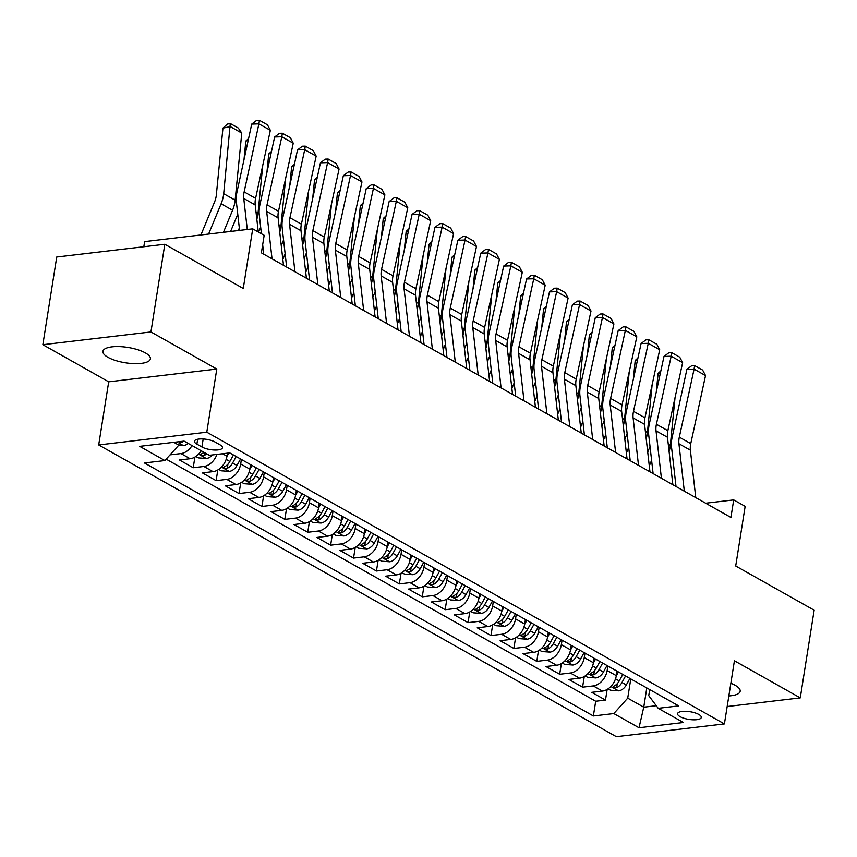 <?xml version="1.0" encoding="UTF-8"?>
<svg xmlns="http://www.w3.org/2000/svg" width="857" height="857" viewBox="0 0 857 857"><rect width="100%" height="100%" fill="white"/><g stroke="black" fill="none" stroke-linecap="round" stroke-linejoin="round"><path stroke-width="1.29" d="M728.846 695.948A24.017 7.777 -171 0 0 740.169 691.245A24.017 7.777 -171 0 0 735.135 685.279A24.017 7.777 -171 0 0 730.85 683.275M145.358 352.902A24.017 7.777 -171 0 0 119.487 346.603A24.017 7.777 -171 0 0 102.936 351.349A24.017 7.777 -171 0 0 107.971 357.315A24.017 7.777 -171 0 0 133.842 363.625A24.017 7.777 -171 0 0 150.393 358.869A24.017 7.777 -171 0 0 145.358 352.902M698.787 714.449A12.009 3.889 -171 0 0 685.846 711.299A12.009 3.889 -171 0 0 677.576 713.677A12.009 3.889 -171 0 0 680.094 716.656A12.009 3.889 -171 0 0 693.024 719.805A12.009 3.889 -171 0 0 701.305 717.438A12.009 3.889 -171 0 0 698.787 714.449M98.694 444.954L616.333 736.677L724.411 723.919L206.783 432.196L98.694 444.954L108.7 381.826L216.789 369.056L150.939 331.948L42.85 344.707L108.7 381.826M42.85 344.707L56.733 257.025L164.823 244.256L243.27 288.466L252.719 228.84L144.629 241.61L143.815 246.741M727.164 706.522L800.267 697.887L814.15 610.205L735.702 565.995L745.151 506.358L733.699 499.91L705.675 503.22M150.939 331.948L164.823 244.256M201.224 450.761A15.019 10.713 119.4 0 1 190.136 458.731L179.467 459.995L193.211 467.74L194.903 457.06M227.426 453.171L226.944 456.235A15.019 10.713 -60.6 0 1 213.039 471.639L202.37 472.903L216.114 480.648L217.807 469.968M250.565 464.633L249.848 469.143A15.019 10.713 -60.6 0 1 235.943 484.548L225.284 485.812L239.017 493.557L240.71 482.877M273.469 477.542L272.751 482.052A15.019 10.713 -60.6 0 1 258.846 497.456L248.187 498.72L261.921 506.466L263.613 495.785M296.372 490.45L295.654 494.96A15.019 10.713 -60.6 0 1 281.749 510.365L271.091 511.629L284.824 519.374L286.517 508.694M319.275 503.359L318.558 507.869A15.019 10.713 -60.6 0 1 304.653 523.273L293.994 524.538L307.738 532.283L309.42 521.602M342.179 516.268L341.461 520.777A15.019 10.713 -60.6 0 1 327.556 536.182L316.897 537.446L330.641 545.191L332.323 534.511M365.082 529.176L364.364 533.686A15.019 10.713 -60.6 0 1 350.459 549.091L339.8 550.355L353.545 558.1L355.227 547.419M387.985 542.085L387.268 546.595A15.019 10.713 -60.6 0 1 373.363 561.999L362.704 563.263L376.448 571.008L378.141 560.328M410.889 554.982L410.171 559.503A15.019 10.713 -60.6 0 1 396.266 574.908L385.607 576.172L399.351 583.917L401.044 573.237M433.792 567.891L433.085 572.401A15.019 10.713 -60.6 0 1 419.169 587.816L408.51 589.08L422.255 596.826L423.947 586.145M456.695 580.8L455.988 585.31A15.019 10.713 -60.6 0 1 442.073 600.725L431.414 601.989L445.158 609.723L446.851 599.054M479.599 593.708L478.892 598.218A15.019 10.713 -60.6 0 1 464.976 613.633L454.317 614.887L468.061 622.632L469.754 611.962M502.502 606.617L501.795 611.127A15.019 10.713 -60.6 0 1 487.89 626.542L477.22 627.795L490.965 635.54L492.657 624.871M525.405 619.525L524.698 624.035A15.019 10.713 -60.6 0 1 510.793 639.451L500.124 640.704L513.868 648.449L515.56 637.779M548.319 632.434L547.602 636.944A15.019 10.713 -60.6 0 1 533.697 652.359L523.027 653.612L536.771 661.358L538.464 650.688M571.223 645.342L570.505 649.852A15.019 10.713 -60.6 0 1 556.6 665.268L545.93 666.521L559.675 674.266L561.367 663.597M594.126 658.251L593.408 662.761A15.019 10.713 -60.6 0 1 579.503 678.176L568.834 679.43L582.578 687.175L584.27 676.505M252.719 228.84L264.17 235.289L261.385 252.836L730.914 517.446L733.699 499.91M196.885 444.14L201.92 446.979A11.634 3.771 -171 0 0 214.454 450.032A11.634 3.771 -171 0 0 222.466 447.729A11.634 3.771 -171 0 0 220.035 444.837L214.989 441.998A11.634 3.771 -171 0 0 202.456 438.945A11.634 3.771 -171 0 0 194.443 441.248A11.634 3.771 -171 0 0 196.885 444.14L197.656 439.245M649.713 689.585L648.749 695.659L658.219 708.311L678.669 705.9L229.751 452.903L209.301 455.313L184.105 441.119L139.702 446.358L164.898 460.563L144.447 462.973L593.365 715.97L613.816 713.56L627.72 698.144L643.757 707.186L656.269 705.707M658.219 708.311L683.415 722.515L639.011 727.754L613.816 713.56M607.859 665.996L607.152 670.506A15.019 10.713 119.4 0 1 593.248 685.921L582.578 687.175M617.029 671.16L616.312 675.67L607.152 670.506M584.956 653.088L584.249 657.598A15.019 10.713 119.4 0 1 570.344 673.013L559.675 674.266M562.053 640.179L561.346 644.689A15.019 10.713 119.4 0 1 547.43 660.104L536.771 661.358M539.149 627.27L538.442 631.78A15.019 10.713 119.4 0 1 524.527 647.196L513.868 648.449M516.246 614.362L515.539 618.872A15.019 10.713 119.4 0 1 501.624 634.287L490.965 635.54M493.343 601.453L492.625 605.963A15.019 10.713 119.4 0 1 478.72 621.379L468.061 622.632M470.439 588.545L469.722 593.055A15.019 10.713 119.4 0 1 455.817 608.47L445.158 609.723M447.536 575.636L446.818 580.146A15.019 10.713 119.4 0 1 432.914 595.561L422.255 596.826M424.633 562.728L423.915 567.238A15.019 10.713 119.4 0 1 410.01 582.653L399.351 583.917M401.729 549.819L401.012 554.34A15.019 10.713 119.4 0 1 387.107 569.744L376.448 571.008M378.826 536.921L378.108 541.431A15.019 10.713 119.4 0 1 364.204 556.836L353.545 558.1M355.923 524.013L355.205 528.523A15.019 10.713 119.4 0 1 341.3 543.927L330.641 545.191M333.019 511.104L332.302 515.614A15.019 10.713 119.4 0 1 318.397 531.019L307.738 532.283M310.116 498.196L309.398 502.705A15.019 10.713 119.4 0 1 295.494 518.11L284.824 519.374M287.213 485.287L286.495 489.797A15.019 10.713 119.4 0 1 272.59 505.202L261.921 506.466M264.31 472.378L263.592 476.888A15.019 10.713 119.4 0 1 249.687 492.293L239.017 493.557M241.406 459.47L240.688 463.98A15.019 10.713 119.4 0 1 226.784 479.384L216.114 480.648M192.054 445.597A15.019 10.713 119.4 0 1 180.977 453.578L170.307 454.831M166.162 459.159L595.701 701.24L605.481 700.083L607.174 689.414M616.312 675.67A15.019 10.713 -60.6 0 1 602.407 691.085L591.737 692.338L605.481 700.083M216.928 454.414A15.019 10.713 119.4 0 1 203.88 466.476L193.211 467.74M173.81 442.33L178.802 445.147L164.898 460.563M179.349 441.676L178.802 445.147M216.789 369.056L206.783 432.196M800.267 697.887L734.417 660.779L724.411 723.919M646.799 687.935L643.757 707.186L639.011 727.754M630.773 678.905L627.72 698.144M595.701 701.24L593.365 715.97M247.277 229.483L243.752 198.47A18.768 13.391 119.4 0 1 244.138 191.904L258.9 123.869L251.722 124.094L236.95 192.139A28.152 20.086 -60.6 0 0 236.371 201.984L239.596 230.394M258.278 231.968L255.204 204.93A18.768 13.391 119.4 0 1 255.59 198.363L270.351 130.318L258.9 123.869L259.457 120.323L267.48 124.833L270.351 130.318M251.722 124.094L256.586 120.409L259.457 120.323M178.717 445.244L183.569 445.597A9.941 7.102 -60.6 0 0 188.144 443.39M241.77 133.071L230.319 126.622L222.938 128.111L227.319 124.115L230.265 123.515L238.289 128.036L241.77 133.071L235.139 200.152A28.152 20.086 119.4 0 1 232.568 210.244L223.441 232.301M230.265 123.515L223.688 193.703A28.152 20.086 119.4 0 1 221.106 203.784L208.594 234.047M200.913 234.957L214.582 201.92A18.768 13.391 -60.6 0 0 216.307 195.192L222.938 128.111M179.199 442.63L181.47 442.458A9.941 7.102 -60.6 0 0 183.494 441.184M272.044 258.835L266.656 211.379A18.768 13.391 119.4 0 1 267.041 204.812L281.803 136.777L274.626 137.002L259.853 205.048A28.152 20.086 -60.6 0 0 259.275 214.893L261.417 233.747M262.671 244.748L263.742 254.154M283.496 265.295L278.107 217.839A18.768 13.391 119.4 0 1 278.493 211.272L293.255 143.226L281.803 136.777L282.36 133.231L290.384 137.741L293.255 143.226M274.626 137.002L279.489 133.317L282.36 133.231M294.947 271.744L289.559 224.288A18.768 13.391 119.4 0 1 289.945 217.721L304.717 149.675L297.529 149.911L282.756 217.957A28.152 20.086 -60.6 0 0 282.178 227.801L286.645 267.063M306.399 278.204L301.011 230.747A18.768 13.391 119.4 0 1 301.396 224.18L316.169 156.135L304.717 149.675L305.274 146.14L313.287 150.65L316.169 156.135M297.529 149.911L302.392 146.226L305.274 146.14M317.851 284.653L312.462 237.196A18.768 13.391 119.4 0 1 312.848 230.629L327.62 162.584L320.432 162.819L305.66 230.865A28.152 20.086 -60.6 0 0 305.081 240.71L309.548 279.971M329.302 291.112L323.914 243.656A18.768 13.391 119.4 0 1 324.3 237.089L339.072 169.043L327.62 162.584L328.177 159.048L336.19 163.558L339.072 169.043M320.432 162.819L325.296 159.134L328.177 159.048M340.754 297.561L335.366 250.105A18.768 13.391 119.4 0 1 335.751 243.538L350.524 175.492L343.336 175.728L328.563 243.763A28.152 20.086 -60.6 0 0 327.985 253.618L332.452 292.88M352.206 304.021L346.817 256.564A18.768 13.391 119.4 0 1 347.203 249.998L361.975 181.952L350.524 175.492L351.081 171.957L359.094 176.467L361.975 181.952M343.336 175.728L348.199 172.043L351.081 171.957M195.814 456.492L198.342 457.906L206.473 458.506A9.941 7.102 -60.6 0 0 212.418 454.949M262.767 165.262L258.043 213.061A28.152 20.086 119.4 0 1 256.832 219.274M239.328 228.016L238.289 230.544M248.144 140.559L245.841 141.019L248.594 138.513M243.999 159.67L245.841 141.019M230.608 231.454L237.485 214.828A18.768 13.391 -60.6 0 0 237.753 214.164M203.955 452.303A9.941 7.102 119.4 0 1 201.631 453.814L200.72 454.596L201.341 455.281L204.384 455.367A9.941 7.102 -60.6 0 0 206.698 453.846M218.717 469.4L221.245 470.814L229.376 471.414A9.941 7.102 -60.6 0 0 236.96 465.501L240.538 458.977M285.67 178.17L280.946 225.969A28.152 20.086 119.4 0 1 279.736 232.183M226.901 456.502L228.819 453.01M271.048 153.467L268.744 153.928L271.498 151.421M266.902 172.578L268.744 153.928M258.568 232.14L260.399 227.737A18.768 13.391 -60.6 0 0 260.657 227.073M233.436 454.981L229.858 461.495A9.941 7.102 119.4 0 1 224.534 466.722L223.623 467.504L224.245 468.19L227.287 468.276A9.941 7.102 -60.6 0 0 232.601 463.048L236.189 456.535M241.62 482.309L244.149 483.723L252.279 484.323A9.941 7.102 -60.6 0 0 259.864 478.41L263.442 471.886M308.584 191.068L303.849 238.878A28.152 20.086 119.4 0 1 302.639 245.091M249.805 469.411L251.99 465.437M285.135 253.833L282.831 259.414M293.951 166.365L291.648 166.836L294.401 164.33M289.805 185.487L291.648 166.836M281.257 245.573L283.303 240.646A18.768 13.391 -60.6 0 0 283.56 239.981M256.339 467.89L252.761 474.403A9.941 7.102 119.4 0 1 247.437 479.631L246.537 480.413L247.148 481.098L250.19 481.184A9.941 7.102 -60.6 0 0 255.504 475.956L259.093 469.432M264.524 495.217L267.052 496.632L275.183 497.231A9.941 7.102 -60.6 0 0 282.767 491.318L286.345 484.794M331.488 203.977L326.753 251.787A28.152 20.086 119.4 0 1 325.542 258M272.708 482.32L274.893 478.345M308.038 266.741L305.735 272.322M316.854 179.274L314.551 179.745L317.304 177.238M312.709 198.395L314.551 179.745M304.16 258.482L306.206 253.554A18.768 13.391 -60.6 0 0 306.463 252.89M279.243 480.798L275.665 487.312A9.941 7.102 119.4 0 1 270.341 492.539L269.441 493.311L270.051 494.007L273.094 494.093A9.941 7.102 -60.6 0 0 278.407 488.865L281.996 482.341M363.657 310.47L358.269 263.013A18.768 13.391 119.4 0 1 358.655 256.447L373.427 188.401L366.239 188.636L351.466 256.671A28.152 20.086 -60.6 0 0 350.888 266.527L355.355 305.788M375.109 316.929L369.721 269.473A18.768 13.391 119.4 0 1 370.106 262.906L384.879 194.86L373.427 188.401L373.984 184.866L381.997 189.376L384.879 194.86M366.239 188.636L371.102 184.951L373.984 184.866M287.438 508.115L289.955 509.54L298.086 510.14A9.941 7.102 -60.6 0 0 305.67 504.227L309.248 497.703M354.391 216.885L349.667 264.695A28.152 20.086 119.4 0 1 348.445 270.908M295.611 495.228L297.797 491.254M330.941 279.65L328.638 285.231M339.758 192.182L337.454 192.654L340.208 190.147M335.612 211.304L337.454 192.654M327.063 271.39L329.109 266.463A18.768 13.391 -60.6 0 0 329.367 265.799M302.146 493.707L298.568 500.22A9.941 7.102 119.4 0 1 293.244 505.448L292.344 506.219L292.955 506.916L295.997 507.001A9.941 7.102 -60.6 0 0 301.321 501.774L304.899 495.25M386.571 323.378L381.172 275.922A18.768 13.391 119.4 0 1 381.558 269.355L396.33 201.309L389.142 201.545L374.37 269.58A28.152 20.086 -60.6 0 0 373.791 279.436L378.258 318.697M398.023 329.838L392.624 282.382A18.768 13.391 119.4 0 1 393.009 275.815L407.782 207.769L396.33 201.309L396.887 197.763L404.9 202.284L407.782 207.769M389.142 201.545L394.006 197.86L396.887 197.763M310.341 521.024L312.859 522.449L320.989 523.049A9.941 7.102 -60.6 0 0 328.574 517.135L332.152 510.611M377.294 229.794L372.57 277.604A28.152 20.086 119.4 0 1 371.349 283.817M318.515 508.137L320.7 504.162M353.845 292.558L351.541 298.14M362.672 205.091L360.358 205.562L363.111 203.055M358.515 224.213L360.358 205.562M349.967 284.299L352.013 279.371A18.768 13.391 -60.6 0 0 352.27 278.707M325.049 506.616L321.471 513.129A9.941 7.102 119.4 0 1 316.147 518.356L315.247 519.128L315.858 519.824L318.9 519.91A9.941 7.102 -60.6 0 0 324.225 514.682L327.803 508.158M409.475 336.287L404.075 288.83A18.768 13.391 119.4 0 1 404.461 282.264L419.234 214.218L412.046 214.443L397.273 282.489A28.152 20.086 -60.6 0 0 396.695 292.344L401.162 331.605M420.926 342.736L415.527 295.29A18.768 13.391 119.4 0 1 415.913 288.723L430.685 220.678L419.234 214.218L419.791 210.672L427.804 215.193L430.685 220.678M412.046 214.443L416.92 210.768L419.791 210.672M333.244 533.932L335.762 535.357L343.893 535.957A9.941 7.102 -60.6 0 0 351.477 530.033L355.055 523.52M400.198 242.702L395.473 290.512A28.152 20.086 119.4 0 1 394.252 296.726M341.418 521.045L343.603 517.071M376.759 305.467L374.445 311.048M385.575 217.999L383.261 218.471L386.014 215.964M381.419 237.121L383.261 218.471M372.87 297.208L374.916 292.28A18.768 13.391 -60.6 0 0 375.173 291.616M347.963 519.524L344.375 526.037A9.941 7.102 119.4 0 1 339.051 531.265L338.151 532.036L338.761 532.733L341.804 532.818A9.941 7.102 -60.6 0 0 347.128 527.591L350.706 521.067M432.378 349.195L426.979 301.739A18.768 13.391 119.4 0 1 427.364 295.172L442.137 227.126L434.949 227.351L420.176 295.397A28.152 20.086 -60.6 0 0 419.598 305.253L424.065 344.514M443.83 355.644L438.43 308.199A18.768 13.391 119.4 0 1 438.816 301.621L453.589 233.586L442.137 227.126L442.694 223.581L450.707 228.101L453.589 233.586M434.949 227.351L439.823 223.677L442.694 223.581M356.148 546.841L358.665 548.266L366.796 548.866A9.941 7.102 -60.6 0 0 374.38 542.942L377.958 536.428M423.101 255.611L418.377 303.421A28.152 20.086 119.4 0 1 417.155 309.634M364.321 533.954L366.507 529.98M399.662 318.375L397.348 323.957M408.478 230.908L406.164 231.379L408.918 228.873M404.322 250.019L406.164 231.379M395.773 310.116L397.819 305.188A18.768 13.391 -60.6 0 0 398.087 304.524M370.867 532.433L367.278 538.946A9.941 7.102 119.4 0 1 361.954 544.174L361.054 544.945L361.665 545.641L364.707 545.716A9.941 7.102 -60.6 0 0 370.031 540.488L373.609 533.975M455.281 362.104L449.882 314.648A18.768 13.391 119.4 0 1 450.268 308.081L465.04 240.035L457.852 240.26L443.08 308.306A28.152 20.086 -60.6 0 0 442.501 318.161L446.968 357.423M466.733 368.553L461.334 321.096A18.768 13.391 119.4 0 1 461.719 314.53L476.492 246.495L465.04 240.035L465.597 236.489L473.61 241.01L476.492 246.495M457.852 240.26L462.726 236.586L465.597 236.489M379.051 559.75L381.569 561.174L389.699 561.774A9.941 7.102 -60.6 0 0 397.284 555.85L400.862 549.337M446.004 268.52L441.28 316.329A28.152 20.086 119.4 0 1 440.059 322.543M387.225 546.862L389.41 542.888M422.565 331.284L420.251 336.865M431.382 243.816L429.068 244.288L431.821 241.781M427.225 262.928L429.068 244.288M418.677 323.025L420.723 318.086A18.768 13.391 -60.6 0 0 420.991 317.433M393.77 545.341L390.181 551.854A9.941 7.102 119.4 0 1 384.857 557.082L383.957 557.853L384.568 558.55L387.61 558.625A9.941 7.102 -60.6 0 0 392.935 553.397L396.512 546.884M478.185 375.012L472.785 327.556A18.768 13.391 119.4 0 1 473.171 320.989L487.944 252.944L480.756 253.169L465.994 321.214A28.152 20.086 -60.6 0 0 465.405 331.07L469.872 370.331M489.636 381.461L484.237 334.005A18.768 13.391 119.4 0 1 484.623 327.438L499.395 259.403L487.944 252.944L488.501 249.398L496.514 253.918L499.395 259.403M480.756 253.169L485.63 249.494L488.501 249.398M401.954 572.658L404.472 574.083L412.603 574.683A9.941 7.102 -60.6 0 0 420.187 568.759L423.776 562.246M468.908 281.428L464.183 329.238A28.152 20.086 119.4 0 1 462.962 335.451M410.128 559.771L412.313 555.797M445.469 344.193L443.155 349.774M454.285 256.725L451.971 257.196L454.724 254.69M450.129 275.836L451.971 257.196M441.58 335.933L443.626 330.995A18.768 13.391 -60.6 0 0 443.894 330.331M416.673 558.25L413.085 564.763A9.941 7.102 119.4 0 1 407.761 569.991L406.861 570.762L407.482 571.458L410.514 571.533A9.941 7.102 -60.6 0 0 415.838 566.306L419.416 559.792M501.088 387.921L495.689 340.465A18.768 13.391 119.4 0 1 496.074 333.898L510.847 265.852L503.659 266.077L488.897 334.123A28.152 20.086 -60.6 0 0 488.319 343.978L492.775 383.24M512.54 394.37L507.14 346.914A18.768 13.391 119.4 0 1 507.526 340.347L522.299 272.312L510.847 265.852L511.404 262.306L519.417 266.827L522.299 272.312M503.659 266.077L508.533 262.403L511.404 262.306M424.858 585.567L427.375 586.991L435.506 587.591A9.941 7.102 -60.6 0 0 443.09 581.667L446.679 575.154M491.811 294.337L487.087 342.147A28.152 20.086 119.4 0 1 485.865 348.36M433.031 572.68L435.227 568.705M468.372 357.101L466.058 362.682M477.188 269.634L474.885 270.105L477.628 267.588M473.032 288.745L474.885 270.105M464.483 348.842L466.529 343.903A18.768 13.391 -60.6 0 0 466.797 343.239M439.577 571.148L435.988 577.672A9.941 7.102 119.4 0 1 430.675 582.899L429.764 583.671L430.385 584.367L433.417 584.442A9.941 7.102 -60.6 0 0 438.741 579.214L442.319 572.701M523.991 400.83L518.592 353.373A18.768 13.391 119.4 0 1 518.978 346.806L533.75 278.761L526.562 278.986L511.8 347.031A28.152 20.086 -60.6 0 0 511.222 356.887L515.678 396.148M535.443 407.279L530.044 359.822A18.768 13.391 119.4 0 1 530.429 353.255L545.202 285.21L533.75 278.761L534.307 275.215L542.32 279.736L545.202 285.21M526.562 278.986L531.436 275.311L534.307 275.215M447.761 598.475L450.279 599.9L458.409 600.5A9.941 7.102 -60.6 0 0 465.994 594.576L469.582 588.063M514.714 307.245L509.99 355.055A28.152 20.086 119.4 0 1 508.769 361.268M455.935 585.588L458.131 581.603M491.275 370.01L488.961 375.591M500.092 282.542L497.788 283.014L500.531 280.496M495.946 301.653L497.788 283.014M487.397 361.75L489.433 356.812A18.768 13.391 -60.6 0 0 489.701 356.148M462.48 584.056L458.891 590.58A9.941 7.102 119.4 0 1 453.578 595.808L452.667 596.579L453.289 597.275L456.32 597.35A9.941 7.102 -60.6 0 0 461.644 592.123L465.222 585.61M546.895 413.738L541.495 366.282A18.768 13.391 119.4 0 1 541.881 359.715L556.654 291.669L549.476 291.894L534.704 359.94A28.152 20.086 -60.6 0 0 534.125 369.796L538.582 409.057M558.346 420.187L552.947 372.731A18.768 13.391 119.4 0 1 553.333 366.164L568.105 298.118L556.654 291.669L557.211 288.123L565.224 292.644L568.105 298.118M549.476 291.894L554.34 288.22L557.211 288.123M470.664 611.384L473.182 612.809L481.323 613.408A9.941 7.102 -60.6 0 0 488.897 607.484L492.486 600.971M537.618 320.154L532.893 367.964A28.152 20.086 119.4 0 1 531.683 374.177M478.838 598.497L481.034 594.512M514.179 382.918L511.865 388.5M522.995 295.451L520.692 295.911L523.434 293.405M518.849 314.562L520.692 295.911M510.301 374.659L512.336 369.721A18.768 13.391 -60.6 0 0 512.604 369.056M485.383 596.965L481.795 603.489A9.941 7.102 119.4 0 1 476.481 608.716L475.571 609.488L476.192 610.184L479.224 610.259A9.941 7.102 -60.6 0 0 484.548 605.031L488.126 598.518M569.798 426.647L564.399 379.19A18.768 13.391 119.4 0 1 564.784 372.624L579.557 304.578L572.38 304.803L557.607 372.849A28.152 20.086 -60.6 0 0 557.029 382.704L561.485 421.965M581.25 433.096L575.85 385.639A18.768 13.391 119.4 0 1 576.236 379.073L591.009 311.027L579.557 304.578L580.114 301.032L588.138 305.553L591.009 311.027M572.38 304.803L577.243 301.128L580.114 301.032M493.568 624.292L496.085 625.717L504.227 626.317A9.941 7.102 -60.6 0 0 511.8 620.393L515.389 613.88M560.521 333.062L555.797 380.872A28.152 20.086 119.4 0 1 554.586 387.085M501.741 611.405L503.937 607.42M537.082 395.827L534.779 401.408M545.898 308.359L543.595 308.82L546.337 306.313M541.753 327.47L543.595 308.82M533.204 387.568L535.239 382.629A18.768 13.391 -60.6 0 0 535.507 381.965M508.287 609.873L504.698 616.397A9.941 7.102 119.4 0 1 499.385 621.625L498.474 622.396L499.095 623.093L502.127 623.168A9.941 7.102 -60.6 0 0 507.451 617.94L511.04 611.427M592.701 439.555L587.302 392.099A18.768 13.391 119.4 0 1 587.688 385.532L602.46 317.486L595.283 317.711L580.51 385.757A28.152 20.086 -60.6 0 0 579.932 395.602L584.388 434.874M604.153 446.004L598.754 398.548A18.768 13.391 119.4 0 1 599.139 391.981L613.912 323.935L602.46 317.486L603.017 313.941L611.041 318.461L613.912 323.935M595.283 317.711L600.146 314.037L603.017 313.941M516.471 637.201L518.988 638.626L527.13 639.226A9.941 7.102 -60.6 0 0 534.704 633.302L538.292 626.788M583.424 345.971L578.7 393.781A28.152 20.086 119.4 0 1 577.489 399.994M524.655 624.314L526.841 620.329M559.985 408.735L557.682 414.317M568.802 321.268L566.498 321.729L569.241 319.222M564.656 340.379L566.498 321.729M556.107 400.476L558.143 395.538A18.768 13.391 -60.6 0 0 558.41 394.873M531.19 622.782L527.612 629.306A9.941 7.102 119.4 0 1 522.288 634.534L521.377 635.305L521.999 636.001L525.03 636.076A9.941 7.102 -60.6 0 0 530.354 630.848L533.943 624.335M615.605 452.464L610.205 405.007A18.768 13.391 119.4 0 1 610.591 398.441L625.364 330.395L618.186 330.62L603.414 398.666A28.152 20.086 -60.6 0 0 602.835 408.51L607.302 447.772M627.056 458.913L621.657 411.456A18.768 13.391 119.4 0 1 622.053 404.89L636.815 336.844L625.364 330.395L625.921 326.849L633.944 331.37L636.815 336.844M618.186 330.62L623.05 326.935L625.921 326.849M539.374 650.109L541.892 651.534L550.033 652.123A9.941 7.102 -60.6 0 0 557.607 646.21L561.196 639.697M606.327 358.879L601.603 406.689A28.152 20.086 119.4 0 1 600.393 412.903M547.559 637.222L549.744 633.237M582.889 421.644L580.585 427.215M591.705 334.176L589.402 334.637L592.144 332.13M587.559 353.288L589.402 334.637M579.011 413.385L581.046 408.446A18.768 13.391 -60.6 0 0 581.314 407.782M554.093 635.69L550.515 642.204A9.941 7.102 119.4 0 1 545.191 647.431L544.281 648.213L544.902 648.91L547.934 648.985A9.941 7.102 -60.6 0 0 553.258 643.757L556.846 637.244M638.508 465.372L633.119 417.916A18.768 13.391 119.4 0 1 633.505 411.349L648.267 343.303L641.09 343.528L626.317 411.574A28.152 20.086 -60.6 0 0 625.739 421.419L630.206 460.68M649.96 471.821L644.571 424.365A18.768 13.391 119.4 0 1 644.957 417.798L659.719 349.752L648.267 343.303L648.824 339.758L656.848 344.278L659.719 349.752M641.09 343.528L645.953 339.843L648.824 339.758M562.278 663.018L564.806 664.443L572.937 665.032A9.941 7.102 -60.6 0 0 580.51 659.119L584.099 652.606M629.231 371.788L624.507 419.587A28.152 20.086 119.4 0 1 623.296 425.8M570.462 650.131L572.647 646.146M605.792 434.553L603.489 440.123M614.608 347.085L612.305 347.546L615.058 345.039M610.463 366.196L612.305 347.546M601.914 426.293L603.949 421.355A18.768 13.391 -60.6 0 0 604.217 420.691M576.997 648.599L573.419 655.112A9.941 7.102 119.4 0 1 568.095 660.34L567.184 661.122L567.805 661.808L570.837 661.893A9.941 7.102 -60.6 0 0 576.161 656.666L579.75 650.152M661.411 478.27L656.023 430.825A18.768 13.391 119.4 0 1 656.408 424.258L671.17 356.212L663.993 356.437L649.22 424.483A28.152 20.086 -60.6 0 0 648.642 434.328L653.109 473.589M672.863 484.73L667.474 437.274A18.768 13.391 119.4 0 1 667.86 430.707L682.622 362.661L671.17 356.212L671.727 352.666L679.751 357.187L682.622 362.661M663.993 356.437L668.856 352.752L671.727 352.666M585.181 675.927L587.709 677.341L595.84 677.941A9.941 7.102 -60.6 0 0 603.424 672.027L607.002 665.514M652.134 384.697L647.41 432.496A28.152 20.086 119.4 0 1 646.199 438.709M593.365 663.039L595.551 659.054M628.695 447.461L626.392 453.032M637.512 359.994L635.208 360.454L637.962 357.947M633.366 379.105L635.208 360.454M624.817 439.202L626.853 434.263A18.768 13.391 -60.6 0 0 627.12 433.599M599.9 661.508L596.322 668.021A9.941 7.102 119.4 0 1 590.998 673.248L590.087 674.031L590.709 674.716L593.751 674.802A9.941 7.102 -60.6 0 0 599.064 669.574L602.653 663.061M684.314 491.179L678.926 443.733A18.768 13.391 119.4 0 1 679.312 437.156L694.084 369.121L686.896 369.346L672.124 437.391A28.152 20.086 -60.6 0 0 671.545 447.236L676.012 486.497M695.766 497.638L690.378 450.182A18.768 13.391 119.4 0 1 690.763 443.615L705.536 375.57L694.084 369.121L694.631 365.575L702.654 370.095L705.536 375.57M686.896 369.346L691.76 365.66L694.631 365.575M608.084 688.835L610.613 690.249L618.743 690.849A9.941 7.102 -60.6 0 0 626.328 684.936L629.906 678.423M675.037 397.605L670.313 445.404A28.152 20.086 119.4 0 1 669.103 451.618M616.269 675.948L618.454 671.963M651.599 460.37L649.295 465.94M660.415 372.902L658.112 373.363L660.865 370.856M656.269 392.013L658.112 373.363M647.721 452.11L649.767 447.172A18.768 13.391 -60.6 0 0 650.024 446.508M622.803 674.416L619.225 680.929A9.941 7.102 119.4 0 1 613.901 686.157L612.991 686.939L613.612 687.625L616.654 687.71A9.941 7.102 -60.6 0 0 621.968 682.483L625.556 675.969M593.408 662.761L584.249 657.598M570.505 649.852L561.346 644.689M547.602 636.944L538.442 631.78M524.698 624.035L515.539 618.872M501.795 611.127L492.625 605.963M478.892 598.218L469.722 593.055M455.988 585.31L446.818 580.146M433.085 572.401L423.915 567.238M410.171 559.503L401.012 554.34M387.268 546.595L378.108 541.431M364.364 533.686L355.205 528.523M341.461 520.777L332.302 515.614M318.558 507.869L309.398 502.705M295.654 494.96L286.495 489.797M272.751 482.052L263.592 476.888M249.848 469.143L240.688 463.98M226.944 456.235L222.541 453.749M190.136 458.731L180.977 453.578M602.407 691.085L593.248 685.921M579.503 678.176L570.344 673.013M556.6 665.268L547.43 660.104M533.697 652.359L524.527 647.196M510.793 639.451L501.624 634.287M487.89 626.542L478.72 621.379M464.976 613.633L455.817 608.47M442.073 600.725L432.914 595.561M419.169 587.816L410.01 582.653M396.266 574.908L387.107 569.744M373.363 561.999L364.204 556.836M350.459 549.091L341.3 543.927M327.556 536.182L318.397 531.019M304.653 523.273L295.494 518.11M281.749 510.365L272.59 505.202M258.846 497.456L249.687 492.293M235.943 484.548L226.784 479.384M213.039 471.639L203.88 466.476M203.184 438.977L201.92 446.979M243.752 198.47L255.204 204.93M244.138 191.904L255.59 198.363M179.113 443.187L183.366 445.586M235.139 200.152L223.688 193.703M232.568 210.244L221.106 203.784M181.641 441.409L181.47 442.458M266.656 211.379L278.107 217.839M267.041 204.812L278.493 211.272M289.559 224.288L301.011 230.747M289.945 217.721L301.396 224.18M312.462 237.196L323.914 243.656M312.848 230.629L324.3 237.089M335.366 250.105L346.817 256.564M335.751 243.538L347.203 249.998M198.578 454.156L206.269 458.495M258.043 213.061L255.997 211.904M204.791 452.775L204.384 455.367M221.481 467.065L229.173 471.404M232.601 463.048L236.96 465.501M226.152 459.406L229.858 461.495M280.946 225.969L278.9 224.813M227.93 464.173L227.287 468.276M244.384 479.974L252.076 484.312M255.504 475.956L259.864 478.41M249.055 472.314L252.761 474.403M303.849 238.878L301.803 237.721M250.833 477.081L250.19 481.184M267.288 492.882L274.979 497.221M278.407 488.865L282.767 491.318M271.958 485.223L275.665 487.312M326.753 251.787L324.707 250.63M273.737 489.99L273.094 494.093M358.269 263.013L369.721 269.473M358.655 256.447L370.106 262.906M290.191 505.791L297.882 510.129M301.321 501.774L305.67 504.227M294.862 498.131L298.568 500.22M349.667 264.695L347.61 263.538M296.64 502.898L295.997 507.001M381.172 275.922L392.624 282.382M381.558 269.355L393.009 275.815M313.094 518.699L320.786 523.038M324.225 514.682L328.574 517.135M317.765 511.04L321.471 513.129M372.57 277.604L370.513 276.447M319.543 515.807L318.9 519.91M404.075 288.83L415.527 295.29M404.461 282.264L415.913 288.723M335.998 531.608L343.689 535.946M347.128 527.591L351.477 530.033M340.668 523.948L344.375 526.037M395.473 290.512L393.417 289.355M342.446 528.715L341.804 532.818M426.979 301.739L438.43 308.199M427.364 295.172L438.816 301.621M358.901 544.516L366.592 548.855M370.031 540.488L374.38 542.942M363.572 536.857L367.278 538.946M418.377 303.421L416.32 302.264M365.35 541.624L364.707 545.716M449.882 314.648L461.334 321.096M450.268 308.081L461.719 314.53M381.804 557.425L389.496 561.764M392.935 553.397L397.284 555.85M386.475 549.766L390.181 551.854M441.28 316.329L439.223 315.172M388.264 554.533L387.61 558.625M472.785 327.556L484.237 334.005M473.171 320.989L484.623 327.438M404.708 570.333L412.399 574.672M415.838 566.306L420.187 568.759M409.378 562.674L413.085 564.763M464.183 329.238L462.127 328.081M411.167 567.441L410.514 571.533M495.689 340.465L507.14 346.914M496.074 333.898L507.526 340.347M427.611 583.242L435.302 587.57M438.741 579.214L443.09 581.667M432.282 575.583L435.988 577.672M487.087 342.147L485.03 340.99M434.07 580.35L433.417 584.442M518.592 353.373L530.044 359.822M518.978 346.806L530.429 353.255M450.514 596.151L458.206 600.478M461.644 592.123L465.994 594.576M455.196 588.491L458.891 590.58M509.99 355.055L507.933 353.898M456.974 593.258L456.32 597.35M541.495 366.282L552.947 372.731M541.881 359.715L553.333 366.164M473.418 609.059L481.12 613.387M484.548 605.031L488.897 607.484M478.099 601.4L481.795 603.489M532.893 367.964L530.837 366.807M479.877 606.167L479.224 610.259M564.399 379.19L575.85 385.639M564.784 372.624L576.236 379.073M496.321 621.968L504.023 626.296M507.451 617.94L511.8 620.393M501.002 614.308L504.698 616.397M555.797 380.872L553.74 379.715M502.78 619.075L502.127 623.168M587.302 392.099L598.754 398.548M587.688 385.532L599.139 391.981M519.224 634.866L526.926 639.204M530.354 630.848L534.704 633.302M523.906 627.217L527.612 629.306M578.7 393.781L576.643 392.624M525.684 631.984L525.03 636.076M610.205 405.007L621.657 411.456M610.591 398.441L622.053 404.89M542.127 647.774L549.83 652.113M553.258 643.757L557.607 646.21M546.809 640.125L550.515 642.204M601.603 406.689L599.546 405.532M548.587 644.893L547.934 648.985M633.119 417.916L644.571 424.365M633.505 411.349L644.957 417.798M565.031 660.683L572.733 665.021M576.161 656.666L580.51 659.119M569.712 653.034L573.419 655.112M624.507 419.587L622.461 418.43M571.49 657.801L570.837 661.893M656.023 430.825L667.474 437.274M656.408 424.258L667.86 430.707M587.934 673.591L595.636 677.93M599.064 669.574L603.424 672.027M592.616 665.932L596.322 668.021M647.41 432.496L645.364 431.339M594.394 670.71L593.751 674.802M678.926 443.733L690.378 450.182M679.312 437.156L690.763 443.615M610.848 686.5L618.54 690.838M621.968 682.483L626.328 684.936M615.519 678.84L619.225 680.929M670.313 445.404L668.267 444.247M617.297 683.618L616.654 687.71"/></g></svg>

